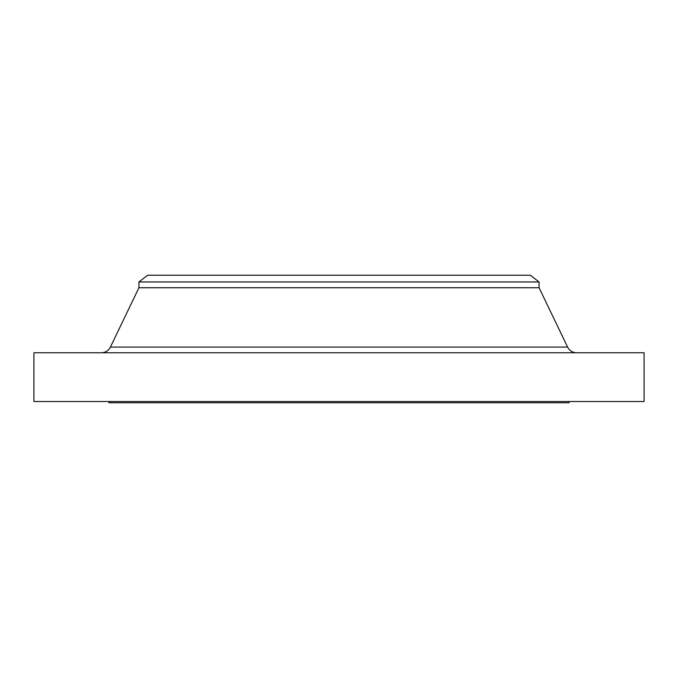 <?xml version="1.0" encoding="UTF-8"?>
<svg xmlns="http://www.w3.org/2000/svg" width="678" height="678" viewBox="0 0 678 678"><rect width="100%" height="100%" fill="white"/><g stroke="black" fill="none" stroke-linecap="round" stroke-linejoin="round"><path stroke-width="1.02" d="M576.614 352.755A10.001 10.001 0 0 1 567.596 347.085L539.069 287.735L138.931 287.735L110.404 347.085L567.596 347.085M101.386 352.755A10.001 10.001 0 0 0 110.404 347.085M138.931 281.946L539.069 281.946L530.315 275.226L147.685 275.226L138.931 281.946L138.931 287.735M539.069 281.946L539.069 287.735M644.1 352.755L33.9 352.755L33.9 401.52L644.1 401.52L644.1 352.755M108.921 401.52L108.921 402.774L569.079 402.774L569.079 401.52"/></g></svg>
